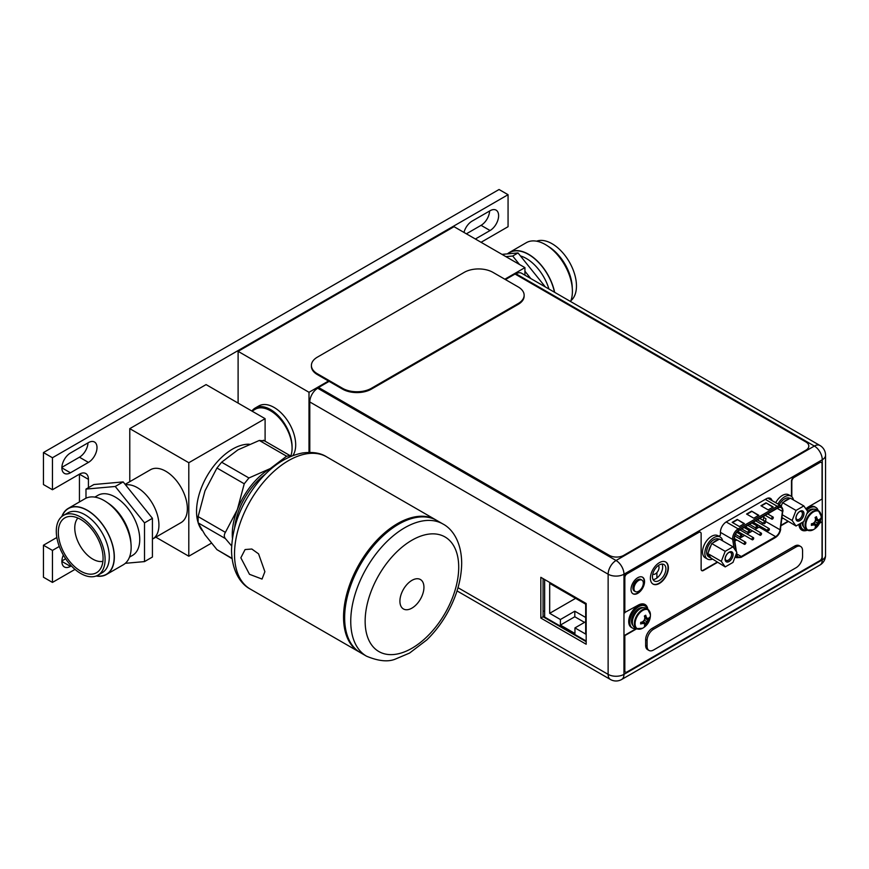 <?xml version="1.0" encoding="UTF-8"?>
<svg xmlns="http://www.w3.org/2000/svg" width="869" height="869" viewBox="0 0 869 869"><rect width="100%" height="100%" fill="white"/><g stroke="black" fill="none" stroke-linecap="round" stroke-linejoin="round"><path stroke-width="1.3" d="M155.823 537.183L188.801 556.225L211.428 543.158M265.099 441.202L265.099 418.673L206.072 384.598L129.785 428.645L188.801 462.721L265.099 418.673M188.801 556.225L188.801 462.721M129.785 481.687L129.785 428.645M152.423 539.138L152.607 539.03A30.534 17.63 -120 0 0 158.929 525.05A30.534 17.63 60 0 0 147.632 496.612A30.534 17.63 60 0 0 125.56 484.891A30.534 17.63 60 0 1 137.335 487.65A30.534 17.63 60 0 1 157.289 514.567A30.534 17.63 60 0 1 152.607 539.03L181.034 522.617A30.534 17.63 -120 0 0 185.716 498.154A30.534 17.63 -120 0 0 165.773 471.237A30.534 17.63 -120 0 0 150.5 469.727L125.136 484.37M249.37 444.222A50.891 29.383 120 0 0 196.535 511.45A50.891 29.383 120 0 0 197.839 521.748M198.306 523.279A50.891 29.383 120 0 0 202.151 530.492M232.425 538.193A53.791 31.056 -60 0 1 232.273 534.446A53.791 31.056 -60 0 1 237.367 509.538L244.243 483.783L216.957 468.022L204.986 490.844L198.11 516.599L225.397 532.36C223.952 534.728 223.952 536.814 225.397 538.584L198.11 522.834L204.986 534.761L216.957 549.642L232.045 558.354M198.11 522.834L198.11 516.599M231.632 545.928L225.397 538.584M225.397 532.36L237.367 509.538A53.791 31.056 -60 0 1 270.313 468.554L286.618 456.203L259.32 440.453L237.921 449.86L221.628 462.21L248.925 477.972L244.243 483.783M216.957 468.022L221.628 462.21M248.925 477.972L270.313 468.554A53.791 31.056 -60 0 1 273.626 466.816M259.32 440.453L263.991 440.865M291.028 456.344L290.159 455.671L286.618 456.203M232.077 558.68L216.957 549.642M265.349 474.192A50.891 29.383 120 0 0 234.673 527.331M359.907 652.347A76.342 44.08 -60 0 1 359.364 652.043A76.342 44.08 -60 0 1 343.548 617.099A76.342 44.08 -60 0 1 376.874 540.268A76.342 44.08 -60 0 1 435.706 519.814A76.342 44.08 -60 0 1 436.238 520.14M245.036 549.632L240.843 557.8L249.49 574.3L262.036 579.069L264.882 571.672L258.571 553.857L251.825 549.023L245.21 549.534M344.635 617.718A76.342 44.08 120 0 0 360.439 652.673L366.555 656.204A76.342 44.08 -60 0 1 350.75 621.259A76.342 44.08 -60 0 1 350.75 620.944A76.342 44.08 -60 0 1 384.196 544.298A76.342 44.08 -60 0 1 442.897 523.974L436.781 520.444A76.342 44.08 120 0 0 377.95 540.898A76.342 44.08 120 0 0 344.635 617.718M423.942 587.303A16.989 9.809 120 0 0 420.422 579.525A16.989 9.809 120 0 0 407.333 584.077A16.989 9.809 120 0 0 399.914 601.185A16.989 9.809 120 0 0 403.433 608.963A16.989 9.809 120 0 0 416.523 604.411A16.989 9.809 120 0 0 423.942 587.303M290.735 456.084A30.534 17.63 -120 0 0 270.498 410.776A30.534 17.63 -120 0 0 255.225 409.266L252.01 411.124M504.835 279.221L524.93 267.619L454.031 226.69L238.106 351.348L238.106 403.086M238.106 351.348L309.006 392.288L309.006 452.401M292.799 455.649A30.534 17.63 -120 0 0 295.688 444.852A30.534 17.63 -120 0 0 282.36 414.122A30.534 17.63 -120 0 0 258.821 405.942L255.225 408.017A30.534 17.63 60 0 1 278.753 416.197A30.534 17.63 60 0 1 292.093 446.927A30.534 17.63 60 0 1 292.082 447.546M328.493 381.024L309.006 392.288M524.93 267.619L524.93 275.158M251.901 411.059A30.534 17.63 60 0 1 255.225 408.017M505.454 279.568L515.045 274.028L805.824 441.919A10.178 5.877 180 0 1 808.811 446.069A10.178 5.877 180 0 1 805.824 450.229L623.725 555.356A10.178 5.877 180 0 1 609.332 555.356L318.554 387.476L317.717 388.247A11.199 6.463 120 0 0 309.798 401.956L309.798 452.401M329.112 381.382L318.554 387.476M311.406 365.458L311.406 366.294A20.356 11.753 0 0 0 317.37 374.604L342.56 389.149A20.356 11.753 0 0 0 371.345 389.149L518.185 304.378A20.356 11.753 0 0 0 524.137 296.068L524.137 295.232A20.356 11.753 180 0 1 518.185 303.542L371.345 388.313A20.356 11.753 180 0 1 342.56 388.313L317.37 373.768A20.356 11.753 180 0 1 311.406 365.458A20.356 11.753 180 0 1 317.37 357.148L464.198 272.377A20.356 11.753 180 0 1 492.984 272.377L518.185 286.922A20.356 11.753 180 0 1 524.137 295.232M544.646 616.816L543.06 615.904M543.06 610.755L544.646 611.667M544.646 579.525L544.646 617.066L586.173 641.029M560.407 619.51L560.407 625.083L574.952 633.468L574.952 627.907L585.684 634.088L585.684 604.172L549.686 583.403L549.686 613.318L560.407 619.51L574.8 611.2L574.8 616.762L584.522 622.378M560.407 625.083L574.8 616.762M574.8 611.2L585.684 617.479M549.686 613.318L575.593 598.35M574.952 627.907L585.684 621.704M457.029 590.909L610.451 679.493A11.199 6.463 -60 0 1 608.126 674.366L608.137 574.203A11.199 6.463 -60 0 1 616.056 560.494L814.351 446.047A11.199 6.463 -60 0 1 819.956 445.493L521.606 273.246A11.199 6.463 120 0 0 516.012 273.8L515.328 274.191M586.184 603.51L540.833 577.32L540.833 618.055L586.173 644.233L586.184 603.51M652.445 576.647A9.516 5.496 120 0 0 654.411 581.003A9.516 5.496 120 0 0 661.744 578.45A9.516 5.496 120 0 0 665.904 568.88A9.516 5.496 120 0 0 663.927 564.513A9.516 5.496 120 0 0 656.595 567.066A9.516 5.496 120 0 0 652.445 576.647M772.041 500.609A8.451 4.877 120 0 0 770.499 498.393A8.451 4.877 120 0 0 766.273 498.806L726.397 521.824A8.451 4.877 120 0 0 720.423 532.176L720.423 535.25L718.772 536.206M662.026 564.079A9.516 5.496 -60 0 1 662.656 567.001A9.516 5.496 -60 0 1 653.075 579.58M543.071 578.613L543.06 616.762L586.173 641.659M540.833 618.055L543.06 616.762M798.959 524.322A13.947 8.049 120 0 0 801.826 530.144A13.947 8.049 120 0 0 807.42 530.133A11.145 6.431 -60 0 1 805.096 525.028A11.145 6.431 -60 0 1 809.962 513.807A11.145 6.431 -60 0 1 818.555 510.82L816.534 509.658A11.145 6.431 120 0 0 806.671 514.144M803.26 521.834A11.145 6.431 120 0 0 803.086 523.866A11.145 6.431 120 0 0 805.389 528.96L807.41 530.123L813.275 529.742A10.862 6.268 -60 0 1 805.802 525.191A10.862 6.268 -60 0 1 813.384 511.96A10.862 6.268 -60 0 1 821.151 516.099L821.151 516.099A10.862 6.268 -60 0 1 821.162 516.327M813.091 523.377L814.242 524.757L811.385 525.397L811.44 523.801A15.121 8.733 180 0 0 813.243 523.323A14.86 11.721 -35.1 0 0 814.959 521.617A14.86 11.721 -84.9 0 0 815.578 519.271A15.121 8.733 -120 0 0 815.1 517.479L816.469 516.686A15.121 8.733 60 0 1 816.947 518.489A14.86 3.139 38.8 0 1 818.033 519.836A14.86 3.139 21.2 0 0 819.282 519.836A15.121 8.733 0 0 0 820.119 518.793L820.14 520.335L815.546 519.466M816.469 516.686L816.469 518.206L818.033 519.836M815.296 518.152L816.947 518.489M817.316 519.423L815.546 519.119M820.14 520.335L817.316 522.986L816.469 526.701L815.1 527.494A15.121 8.733 -120 0 0 815.578 526.256A14.86 3.139 -141.2 0 0 814.959 525.169A14.86 3.139 -158.8 0 1 813.243 524.909L812.124 523.638M816.447 526.744L813.384 523.192M820.119 520.379A15.121 8.733 180 0 1 819.282 521.411A14.86 11.721 144.9 0 1 818.033 523.399A14.86 11.721 95.1 0 1 816.947 525.463L813.862 522.758M818.033 523.399L814.959 521.617M819.282 521.411L815.394 520.107M816.947 525.463A15.121 8.733 60 0 1 816.469 526.701M811.44 525.387A15.121 8.733 0 0 0 813.243 524.909M814.242 524.757L814.959 525.169M807.019 529.905A12.72 7.343 -60 0 1 803.162 529.503A12.72 7.343 -60 0 1 800.523 523.67A12.72 7.343 -60 0 1 800.534 523.41M806.79 510.157A12.72 7.343 -60 0 1 815.882 507.463A12.72 7.343 -60 0 1 818.163 510.603M815.882 507.463L814.807 506.833A12.72 7.343 120 0 0 806.106 509.18M799.491 524.007A12.72 7.343 120 0 0 802.087 528.873L803.162 529.503M656.899 572.573L656.899 578.015M741.93 535.717A1.217 0.706 -60 0 1 740.203 536.716A1.217 0.706 -60 0 1 741.93 535.717M764.014 516.023L763.264 520.194A9.157 5.29 -60 0 1 763.232 520.422M762.58 522.866A9.157 5.29 -60 0 1 762.167 523.855A6.311 3.639 -60 0 1 761.831 524.398M760.201 526.277A6.311 3.639 -60 0 1 759.071 527.103L754.944 529.482M752.5 530.894L747.101 534.011M744.657 535.423L739.258 538.541M736.825 539.953L734.805 541.115M754.422 523.149L753.792 522.78L753.173 523.866M736.619 553.075L736.869 554.715A6.311 3.639 120 0 0 738.118 556.823A6.311 3.639 120 0 0 741.268 556.508L775.626 536.651A6.311 3.639 120 0 0 780.036 529.775L782.404 511.363A6.311 3.639 120 0 0 782.458 510.516A6.311 3.639 120 0 0 781.155 507.626A6.311 3.639 120 0 0 778.005 507.941L738.889 530.535A6.311 3.639 120 0 0 734.435 538.269A6.311 3.639 120 0 0 734.49 539.052L736.401 551.663M744.418 523.605L739.378 526.516L732.176 522.356L737.216 519.445L744.418 523.605M773.193 506.975L768.163 509.886L760.962 505.725L765.991 502.814L773.193 506.975M758.811 515.284L753.771 518.196L746.569 514.046L751.609 511.135L758.811 515.284M737.216 519.445L744.06 523.811M732.534 522.562L737.216 519.868M765.991 502.814L772.834 507.181M761.32 505.932L765.991 503.238M751.609 511.135L758.441 515.491M746.927 514.252L751.609 511.548M753.314 523.953L753.934 522.866L754.259 524.3M753.792 522.78L754.564 523.236M753.803 523.192L753.684 523.768M761.537 533.696A1.217 0.706 -60 0 1 759.81 534.696A1.217 0.706 -60 0 1 761.537 533.696M745.852 542.756A1.217 0.706 -60 0 1 744.125 543.755A1.217 0.706 -60 0 1 745.852 542.756M765.459 522.117A1.217 0.706 -60 0 1 763.732 523.116A1.217 0.706 -60 0 1 765.459 522.117M749.773 531.187A1.217 0.706 -60 0 1 748.046 532.186A1.217 0.706 -60 0 1 749.773 531.187M757.616 526.657A1.217 0.706 -60 0 1 755.889 527.646A1.217 0.706 -60 0 1 757.616 526.657M773.301 517.587A1.217 0.706 -60 0 1 771.574 518.587A1.217 0.706 -60 0 1 773.301 517.587M753.695 538.226A1.217 0.706 -60 0 1 751.967 539.225A1.217 0.706 -60 0 1 753.695 538.226M769.38 529.167A1.217 0.706 -60 0 1 767.653 530.166A1.217 0.706 -60 0 1 769.38 529.167M658.398 565.48A5.225 3.009 -60 0 1 659.028 567.49A5.225 3.009 -60 0 1 656.758 572.736A5.225 3.009 -60 0 1 652.749 574.159M641.963 580.112L640.887 579.493A6.615 3.824 120 0 0 635.782 581.263A6.615 3.824 120 0 0 632.904 587.922A6.615 3.824 120 0 0 634.272 590.953L635.348 591.572A6.615 3.824 -60 0 1 633.979 588.552A6.615 3.824 -60 0 1 636.868 581.893A6.615 3.824 -60 0 1 641.963 580.112A6.615 3.824 -60 0 1 643.332 583.142A6.615 3.824 -60 0 1 640.442 589.801A6.615 3.824 -60 0 1 635.348 591.572M763.264 520.194L765.567 521.519L765.958 518.75L763.655 517.424M777.994 504.042A12.72 7.343 -60 0 1 791.029 496.145L788.726 494.809A12.72 7.343 120 0 0 775.691 502.706M782.828 518.391A12.72 7.343 -60 0 1 782.067 518.608M791.029 496.145A12.72 7.343 -60 0 1 793.473 499.957M803.825 505.932L807.714 511.472L803.825 521.509L796.026 526.006L792.137 520.466L796.026 510.429L803.825 505.932L790.356 498.154L788.965 498.958A10.178 5.877 -60 0 0 786.467 499.881A10.178 5.877 -60 0 0 783.957 501.847L788.965 498.958M796.004 518.228A5.551 3.204 120 0 0 799.925 520.498A5.551 3.204 120 0 0 803.847 513.698A5.551 3.204 120 0 0 799.925 511.439A5.551 3.204 120 0 0 796.004 518.228M789.899 498.426L789.758 498.339A10.178 5.877 120 0 0 784.664 498.849A10.178 5.877 120 0 0 779.265 504.77M796.026 510.429L782.567 502.651L783.957 501.847M781.068 505.812A10.178 5.877 -60 0 1 781.872 504.444L781.296 505.943M782.176 517.685L796.026 526.006M792.137 520.466L782.534 514.926M782.567 502.651L781.872 504.444M796.015 517.783A4.53 2.618 120 0 0 796.938 519.477A4.53 2.618 120 0 0 800.425 518.261A4.53 2.618 120 0 0 802.402 513.698A4.53 2.618 120 0 0 801.468 511.635A4.53 2.618 120 0 0 799.545 511.678M795.895 518.293A5.703 3.291 120 0 0 797.079 520.9A5.703 3.291 120 0 0 801.468 519.38A5.703 3.291 120 0 0 803.955 513.644A5.703 3.291 120 0 0 802.771 511.026A5.703 3.291 120 0 0 798.383 512.558A5.703 3.291 120 0 0 795.895 518.293M720.205 537.031L717.903 535.695A12.72 7.343 120 0 0 708.094 539.106A12.72 7.343 120 0 0 702.543 551.913A12.72 7.343 120 0 0 705.172 557.735L707.475 559.071A12.72 7.343 -60 0 1 704.846 553.238A12.72 7.343 -60 0 1 710.397 540.442A12.72 7.343 -60 0 1 720.205 537.031A12.72 7.343 -60 0 1 722.65 540.844M712.004 559.278A12.72 7.343 -60 0 1 707.475 559.071M732.991 546.818L736.89 552.358L732.991 562.406L725.202 566.903L721.313 561.352L725.202 551.315L732.991 546.818L719.532 539.052L718.142 539.845A10.178 5.877 -60 0 0 715.643 540.779A10.178 5.877 -60 0 0 713.134 542.745L718.142 539.845M725.18 559.125A5.551 3.204 120 0 0 729.102 561.385A5.551 3.204 120 0 0 733.023 554.596A5.551 3.204 120 0 0 729.102 552.326A5.551 3.204 120 0 0 725.18 559.125M719.076 539.312L718.935 539.236A10.178 5.877 120 0 0 713.84 539.736A10.178 5.877 120 0 0 707.192 548.708A10.178 5.877 120 0 0 708.756 556.866L710.549 557.898A10.178 5.877 -60 0 1 708.539 554.574L711.048 558.137A10.178 5.877 -60 0 1 710.549 557.898M725.202 551.315L711.744 543.549L713.134 542.745M708.539 551.793A10.178 5.877 -60 0 1 711.048 545.341L707.844 553.586L708.539 554.574M711.048 558.137L725.202 566.903M721.313 561.352L707.844 553.586M711.744 543.549L711.048 545.341M725.191 558.68A4.53 2.618 120 0 0 726.115 560.364A4.53 2.618 120 0 0 729.602 559.147A4.53 2.618 120 0 0 731.579 554.596A4.53 2.618 120 0 0 730.644 552.521A4.53 2.618 120 0 0 728.722 552.565M725.072 559.191A5.703 3.291 120 0 0 726.245 561.798A5.703 3.291 120 0 0 730.644 560.266A5.703 3.291 120 0 0 733.132 554.531A5.703 3.291 120 0 0 731.948 551.924A5.703 3.291 120 0 0 727.559 553.444A5.703 3.291 120 0 0 725.072 559.191M821.194 462.384A3.259 1.879 120 0 0 821.02 462.254A3.259 1.879 120 0 0 819.391 462.417L793.766 477.211A3.259 1.879 120 0 0 791.463 481.198L791.463 496.427M701.631 570.52A3.259 1.879 -60 0 0 703.075 570.281L717.066 562.2M781.22 525.18L787.901 521.313M700.273 532.165A3.259 1.879 120 0 0 700.099 532.045A3.259 1.879 120 0 0 698.47 532.208L626.636 573.67A3.052 1.76 120 0 0 624.485 577.407L624.474 612.645L638.074 605.215A13.947 8.049 120 0 1 645.048 604.52A13.947 8.049 120 0 1 647.839 609.365M644.863 604.422A13.947 8.049 -60 0 1 647.481 609.158M819.825 522.671L822.041 521.802L822.041 556.888A3.052 1.76 -60 0 1 819.88 560.624L626.984 671.954A3.052 1.76 -60 0 1 625.463 672.106L625.104 671.9A3.052 1.76 120 0 1 624.463 670.499L624.474 635.424L636.434 628.515M807.062 529.927A13.947 8.049 -60 0 1 801.652 530.036M665.567 561.928A12.72 7.343 -60 0 1 668.022 567.653A12.72 7.343 -60 0 1 662.591 580.329A12.72 7.343 -60 0 1 652.847 583.957M642.397 577.125A9.57 5.529 -60 0 1 644.201 581.404A9.57 5.529 -60 0 1 640.138 590.909A9.57 5.529 -60 0 1 632.828 593.69M791.822 496.731L791.822 481.404A3.259 1.879 -60 0 1 794.125 477.418L819.749 462.623A3.259 1.879 -60 0 1 821.379 462.46A3.259 1.879 -60 0 1 822.052 463.959L822.052 499.034L808.8 506.681A13.947 8.049 120 0 0 805.889 508.865M822.041 521.802L819.543 523.247M625.463 672.106A3.052 1.76 -60 0 1 624.822 670.705L624.833 635.63L636.792 628.721M703.075 570.281L703.434 570.488A3.259 1.879 120 0 1 701.804 570.651A3.259 1.879 120 0 1 701.131 569.152L701.131 533.751A3.259 1.879 -60 0 0 700.457 532.252A3.259 1.879 -60 0 0 698.828 532.415L626.994 573.877A3.052 1.76 -60 0 0 624.844 577.613L624.833 612.851M703.434 570.488L717.425 562.406M781.155 525.626L788.259 521.53M650.392 578.243A12.72 7.343 120 0 0 653.021 584.066A12.72 7.343 120 0 0 662.83 580.666A12.72 7.343 120 0 0 668.38 567.859A12.72 7.343 120 0 0 665.752 562.037A12.72 7.343 120 0 0 655.943 565.437A12.72 7.343 120 0 0 650.392 578.243M631.024 589.421A9.57 5.529 120 0 0 633.012 593.799A9.57 5.529 120 0 0 640.377 591.235A9.57 5.529 120 0 0 644.559 581.611A9.57 5.529 120 0 0 642.582 577.222A9.57 5.529 120 0 0 635.206 579.786A9.57 5.529 120 0 0 631.024 589.421M800.664 546.482L799.23 545.656A9.157 5.29 120 0 0 794.646 546.101L652.13 628.385A9.157 5.29 120 0 0 645.656 639.606L645.656 645.417A9.157 5.29 120 0 0 647.557 649.621L648.991 650.446A9.157 5.29 -60 0 1 647.101 646.254L647.101 640.431A9.157 5.29 -60 0 1 653.575 629.21L796.091 546.938A9.157 5.29 -60 0 1 800.664 546.482A9.157 5.29 -60 0 1 802.565 550.674L802.565 556.497A9.157 5.29 -60 0 1 796.091 567.718L653.575 649.99A9.157 5.29 -60 0 1 648.991 650.446M638.824 629.189A11.145 6.431 -60 0 1 636.673 628.667L642.549 628.276A10.862 6.268 -60 0 1 635.076 623.736A10.862 6.268 -60 0 1 642.658 610.494A10.862 6.268 -60 0 1 650.425 614.633L647.829 609.354L645.808 608.191A11.145 6.431 120 0 0 637.216 611.179A11.145 6.431 120 0 0 632.35 622.4A11.145 6.431 120 0 0 634.663 627.494L636.673 628.667A11.145 6.431 -60 0 1 634.37 623.562A11.145 6.431 -60 0 1 639.236 612.341A11.145 6.431 -60 0 1 647.829 609.354A11.145 6.431 -60 0 1 649.349 610.95M642.549 628.276A15.153 15.153 0 0 0 650.425 614.633L650.425 614.633A10.862 6.268 -60 0 1 650.436 614.872M642.365 621.911L643.516 623.29L640.649 623.931L640.714 622.345A15.121 8.733 180 0 0 642.517 621.856A14.86 11.721 -35.1 0 0 644.233 620.151A14.86 11.721 -84.9 0 0 644.852 617.816A15.121 8.733 -120 0 0 644.374 616.012L645.732 615.219A15.121 8.733 60 0 1 646.221 617.023A14.86 3.139 38.8 0 1 647.307 618.37A14.86 3.139 21.2 0 0 648.556 618.37A15.121 8.733 0 0 0 649.393 617.338L649.415 618.88L644.809 618M645.732 615.219L645.732 616.74L647.307 618.37M644.57 616.686L646.221 617.023M646.59 617.957L644.82 617.653M644.668 618.641L648.556 619.955A15.121 8.733 180 0 0 649.393 618.913L646.59 621.52L645.721 625.278L644.374 626.028A15.121 8.733 -120 0 0 644.852 624.789A14.86 3.139 -141.2 0 0 644.233 623.714A14.86 3.139 -158.8 0 1 642.517 623.442L641.398 622.182M645.721 625.278L642.658 621.737M648.556 619.955A14.86 11.721 144.9 0 1 647.307 621.932A14.86 11.721 95.1 0 1 646.221 624.007L643.136 621.292M647.307 621.932L644.233 620.151M646.221 624.007A15.121 8.733 60 0 1 645.732 625.245M640.714 623.92A15.121 8.733 0 0 0 642.517 623.442M643.516 623.29L644.233 623.714M636.293 628.439A12.72 7.343 -60 0 1 632.436 628.037A12.72 7.343 -60 0 1 629.797 622.204A12.72 7.343 -60 0 1 635.358 609.408A12.72 7.343 -60 0 1 645.156 605.997A12.72 7.343 -60 0 1 647.438 609.136M645.156 605.997L644.081 605.378A12.72 7.343 120 0 0 634.272 608.778A12.72 7.343 120 0 0 628.721 621.585A12.72 7.343 120 0 0 631.35 627.407L632.436 628.037M507.442 253.878A38.171 22.04 60 0 1 509.516 252.39L526.332 242.679A38.171 22.04 60 0 1 558.908 256.54A38.171 22.04 -120 0 1 570.585 301.521M509.516 252.39A38.171 22.04 60 0 1 542.093 266.251A38.171 22.04 -120 0 1 554.65 292.321M554.465 292.212A37.921 21.888 -120 0 0 542.006 266.381A37.921 21.888 -120 0 0 507.876 253.846M548.936 289.029A34.662 20.009 -120 0 0 538.552 269.347A34.662 20.009 -120 0 0 520.412 255.91M545.374 286.966L518.022 252.933L501.978 254.367M519.51 264.491L512.699 256.018L505.877 256.627M530.818 278.569L524.93 271.237M536.575 241.191A34.51 19.922 60 0 1 564.263 254.541A34.51 19.922 -120 0 1 570.911 300.674M572.258 287.997A34.51 19.922 -120 0 0 560.06 256.974A34.51 19.922 -120 0 0 548.22 246.362M512.699 256.018L518.022 252.933M96.187 576.006A38.171 22.04 -120 0 0 106.431 574.507A38.171 22.04 -120 0 0 114.339 557.04A38.171 22.04 60 0 0 97.676 518.619A38.171 22.04 60 0 0 68.26 508.398L85.075 498.687A38.171 22.04 60 0 1 114.491 508.908A38.171 22.04 60 0 1 131.154 547.329A38.171 22.04 -120 0 1 123.246 564.807L106.431 574.507M61.84 516.523A38.171 22.04 60 0 1 68.26 508.398M62.112 516.305A37.964 21.921 60 0 1 91.995 513.601A37.964 21.921 60 0 1 114.187 556.953A37.964 21.921 60 0 1 96.502 575.875M107.43 502.695A34.662 20.009 60 0 1 130.947 543.429M129.481 557.148L132.577 555.356A34.662 20.009 -120 0 0 139.746 539.497A34.662 20.009 60 0 0 124.625 504.617A34.662 20.009 60 0 0 97.915 495.33L94.83 497.111M125.31 563.308L144.504 561.602L144.504 522.877L115.24 486.477L85.988 489.095L85.988 498.209M144.504 522.877L152.423 518.304L123.159 481.904L93.906 484.522L85.988 489.095M115.24 486.477L123.159 481.904M144.504 561.602L152.423 557.029L152.423 518.304M77.895 518.033A25.451 14.697 60 0 0 74.767 527.939A25.451 14.697 -120 0 0 84.358 551.848A25.451 14.697 -120 0 0 102.9 561.341M58.31 532.371A31.653 18.282 60 0 1 69.477 516.447A31.653 18.282 60 0 1 91.875 529.351A31.653 18.282 60 0 1 103.074 558.213A31.653 18.282 -120 0 1 100.065 569.434A31.653 18.282 -120 0 1 74.886 566.903A31.653 18.282 -120 0 1 58.31 532.371M63.437 515.404A34.51 19.922 60 0 0 56.289 531.209A34.51 19.922 -120 0 0 71.356 565.925A34.51 19.922 -120 0 0 97.947 575.169A34.51 19.922 -120 0 0 105.095 559.375A34.51 19.922 60 0 0 90.028 524.648A34.51 19.922 60 0 0 63.437 515.404L67.641 512.982A34.51 19.922 60 0 1 94.232 522.226A34.51 19.922 60 0 1 109.298 556.953A34.51 19.922 60 0 1 102.151 572.747L97.947 575.169M79.437 501.945L79.437 474.159L88.432 479.362A12.72 7.343 -60 0 0 85.803 473.529A12.72 7.343 -60 0 0 79.437 474.159L52.444 489.747L52.444 457.746L508.061 194.699L508.061 226.7L481.068 242.288A12.72 7.343 -60 0 1 481.068 242.288M74.995 569.401L52.444 582.415L52.444 550.414L59.288 546.46M88.432 479.362L88.432 487.672M475.376 239.008L490.062 230.524A12.112 6.995 120 0 0 497.97 219.846A12.112 6.995 120 0 0 496.123 210.146A12.112 6.995 120 0 0 490.062 210.743L472.063 221.139A12.112 6.995 120 0 0 463.981 232.436M88.432 462.406A12.112 6.995 120 0 0 96.35 451.728A12.112 6.995 120 0 0 94.493 442.017A12.112 6.995 120 0 0 88.432 442.625L70.443 453.01A12.112 6.995 120 0 0 62.525 463.688A12.112 6.995 120 0 0 64.382 473.388A12.112 6.995 120 0 0 70.443 472.79L88.432 462.406L79.437 457.203A12.112 6.995 120 0 0 87.997 442.875M63.339 555.063A12.112 6.995 120 0 0 64.382 566.979A12.112 6.995 120 0 0 70.443 566.371L71.301 565.871M52.444 489.747L43.45 484.554L43.45 452.553L499.056 189.507L508.061 194.699M52.444 582.415L43.45 577.222L43.45 545.221L56.843 537.487M466.371 233.815L481.068 225.332A12.112 6.995 120 0 0 489.616 211.004M61.884 467.337L79.437 457.203M61.884 560.929L65.631 558.767M52.444 457.746L43.45 452.553M52.444 550.414L43.45 545.221M234.511 554.14A76.342 44.08 120 0 0 250.315 589.095C241.137 584.37 231.773 571.639 231.523 549.99C232.36 524.985 241.875 501.609 260.081 479.829C273.17 464.839 287.378 455.877 302.684 452.955C312.71 451.674 320.704 452.977 326.657 456.866A76.342 44.08 120 0 0 267.913 477.222A76.342 44.08 120 0 0 234.511 553.933A76.342 44.08 120 0 0 234.511 554.14M458.713 567.49A66.163 38.203 120 0 0 458.713 567.229A66.163 38.203 -60 0 0 412.036 540.16A66.163 38.203 -60 0 0 365.143 620.987A66.163 38.203 120 0 0 365.143 621.259A66.163 38.203 -60 0 0 411.819 648.328A66.163 38.203 -60 0 0 458.713 567.49M518.185 304.378L518.185 303.542M371.345 388.313L371.345 389.149M342.56 389.149L342.56 388.313M317.37 373.768L317.37 374.604M458.006 587.694L608.126 674.366A11.199 6.463 0 0 0 623.964 674.366L822.259 559.918L822.27 459.755L623.975 574.203A11.199 6.463 180 0 1 608.137 574.203L309.798 401.956M317.717 388.247L616.056 560.494A11.199 6.463 60 0 1 623.975 574.203L623.964 674.366A11.199 6.463 60 0 1 621.639 679.493L819.934 565.046A11.199 6.463 -120 0 0 822.259 559.918A11.199 6.463 0 0 0 825.539 555.345L825.55 455.193A11.199 6.463 180 0 1 822.27 459.755A11.199 6.463 -120 0 0 814.351 446.047L516.012 273.8M813.275 529.742A15.153 15.153 0 0 0 821.151 516.099L818.555 510.82A11.145 6.431 -60 0 1 820.075 512.417M809.55 530.644A11.145 6.431 -60 0 1 807.41 530.123M807.377 513.275A9.516 5.496 120 0 0 806.714 514.046M813.829 509.18A10.33 5.964 120 0 0 807.659 511.396M802.217 522.432A10.33 5.964 120 0 0 802.217 522.693A10.33 5.964 120 0 0 803.619 526.853M782.404 511.363L777.234 508.376M735.891 550.946L734.131 539.323A6.822 3.932 -60 0 1 734.077 538.476A6.822 3.932 -60 0 1 738.889 530.123L778.005 507.518A6.822 3.932 -60 0 1 782.828 510.309A6.822 3.932 -60 0 1 782.763 511.222L780.384 529.634A6.822 3.932 -60 0 1 775.626 537.064L741.268 556.92A6.822 3.932 -60 0 1 736.51 554.987L736.325 553.803M780.384 529.634L782.763 511.222M741.268 556.92A1.021 0.587 60 0 1 741.061 557.387L775.42 537.531C778.276 535.652 780.025 532.925 780.677 529.351L780.471 529.004M741.061 557.387L736.63 557.724A7.843 4.519 -60 0 1 735.38 556.247M735.771 555.248A1.021 0.673 -8.6 0 0 736.51 554.987M734.131 539.323A1.021 0.673 171.4 0 1 732.708 539.453L720.423 532.36M734.044 548.317L732.708 539.453A7.843 4.519 -60 0 1 732.632 538.476A7.843 4.519 -60 0 1 738.172 528.873A1.021 0.587 60 0 1 738.889 530.123M726.18 521.954L738.172 528.873L777.288 506.279L765.307 499.371M778.005 507.518A1.021 0.587 -120 0 0 777.288 506.279A7.843 4.519 -60 0 1 781.198 505.888L767.805 498.154M736.738 553.89L741.268 556.508M775.626 536.651L759.071 527.103M765.578 521.433L780.036 529.775M645.656 645.417L647.101 646.254M647.101 640.431L645.656 639.606M652.13 628.385L653.575 629.21M796.091 546.938L794.646 546.101M636.651 611.809A9.516 5.496 120 0 0 633.219 617.761M643.103 607.713A10.33 5.964 120 0 0 635.489 611.407A10.33 5.964 120 0 0 631.491 621.237A10.33 5.964 120 0 0 632.893 625.398M490.062 230.524L481.068 225.332M70.443 472.79L61.873 467.848M70.443 566.371L61.873 561.428M290.159 455.671L263.416 440.235M359.364 652.043L250.315 589.095M435.706 519.814L326.657 456.866M366.555 656.204C378.623 661.211 388.28 662.145 395.536 659.017L409.571 653.064L426.777 639.942C434.315 632.61 440.887 624.138 446.492 614.513C456.377 597.242 461.45 580.101 461.689 563.079C461.45 541.42 452.086 528.689 442.897 523.974M819.934 565.046A11.199 11.199 0 0 0 825.539 555.345M825.55 455.193A11.199 11.199 0 0 0 819.956 445.493M610.451 679.493A11.199 11.199 0 0 0 621.639 679.493M740.464 537.27L735.456 534.381M741.681 535.152L736.803 532.339M736.63 557.724L735.141 556.866M781.198 505.888L783.056 510.939M760.071 535.25L745.385 526.788M761.287 533.131L747.829 525.376M744.385 544.32L734.446 538.584M745.602 542.202L734.805 535.977M763.992 523.681L757.366 519.858M765.209 521.563L759.81 518.445M748.307 532.74L741.681 528.917M749.523 530.622L744.125 527.516M756.149 528.211L749.523 524.387M757.366 526.093L751.967 522.975M771.835 519.151L765.209 515.328M773.052 517.033L767.653 513.916M752.228 539.779L737.705 531.404M753.445 537.672L739.986 529.905M767.914 530.72L753.227 522.247M769.13 528.602L755.672 520.835"/></g></svg>
